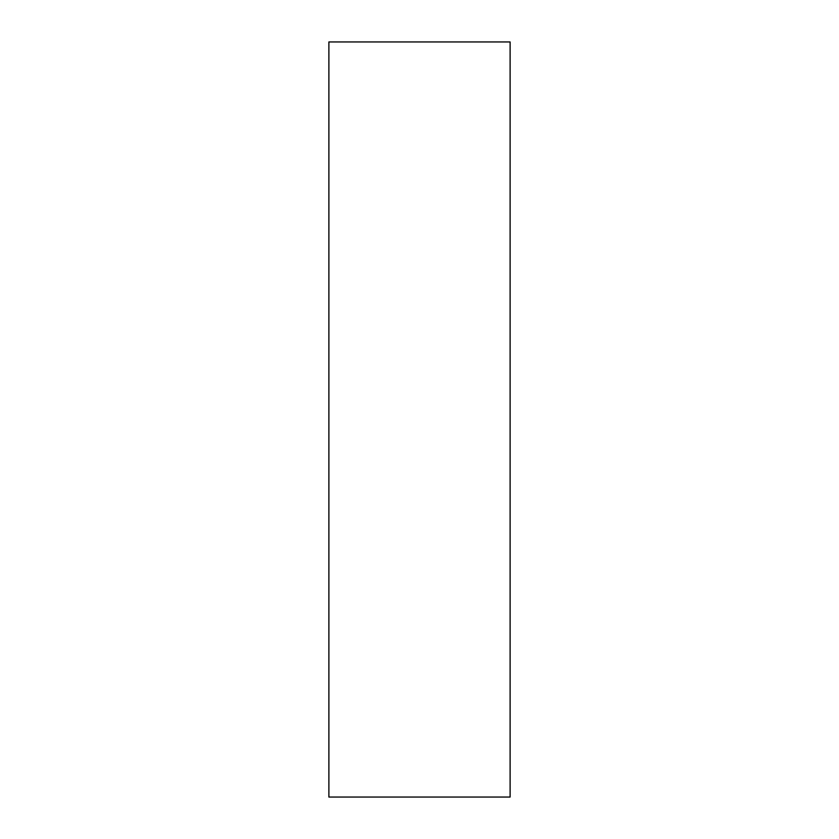 <?xml version="1.0" encoding="UTF-8"?>
<svg xmlns="http://www.w3.org/2000/svg" width="839" height="839" viewBox="0 0 839 839"><rect width="100%" height="100%" fill="white"/><g stroke="black" fill="none" stroke-linecap="round" stroke-linejoin="round"><path stroke-width="0.63" stroke-dasharray="4.2 3.15" d="M328.888 797.05L328.888 41.95L510.112 41.95L510.112 797.05L328.888 797.05"/><path stroke-width="1.26" d="M510.112 41.95L328.888 41.95L328.888 797.05L510.112 797.05L510.112 41.95"/></g></svg>
